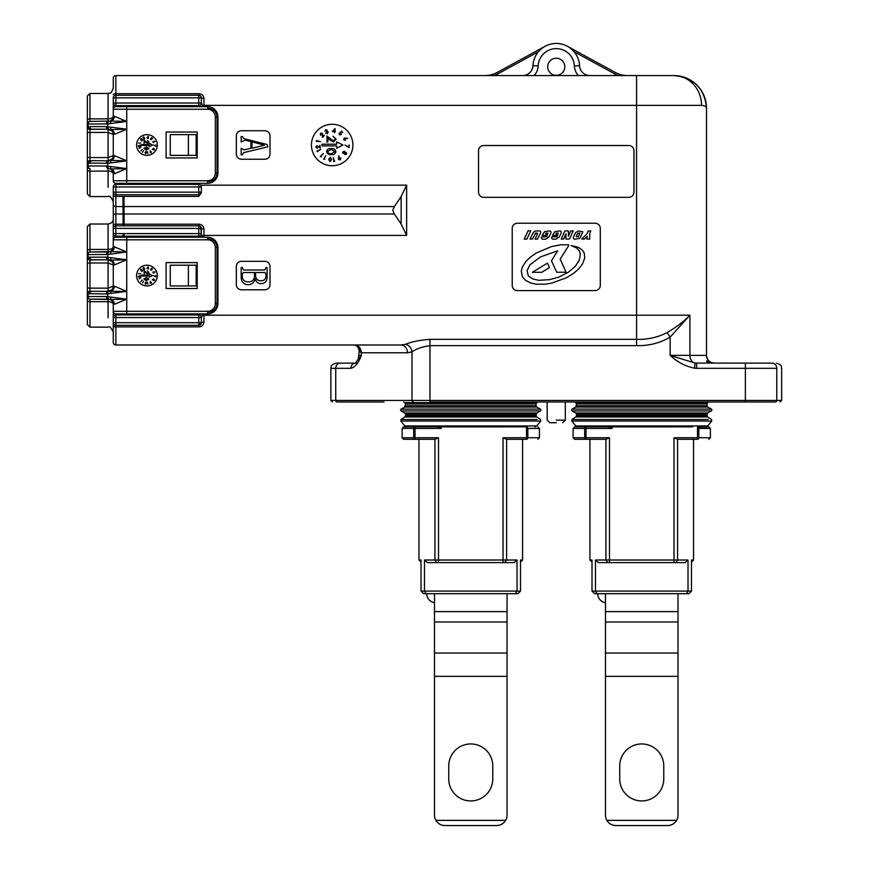 <?xml version="1.0" encoding="UTF-8"?>
<svg xmlns="http://www.w3.org/2000/svg" width="869" height="869" viewBox="0 0 869 869"><rect width="100%" height="100%" fill="white"/><g stroke="black" fill="none" stroke-linecap="round" stroke-linejoin="round"><path stroke-width="1.3" d="M706.986 414.317L576.505 414.317L575.723 412.949L641.746 412.949L575.723 412.949L572.074 410.939L641.746 410.939L572.074 410.939L571.552 410.016L572.074 409.103L711.418 409.103L707.779 407.094L575.723 407.094L572.074 409.103L711.418 409.103L711.95 410.016L711.418 410.939L641.746 410.939L711.418 410.939L707.779 412.949L641.746 412.949L707.779 412.949L706.986 415.643L576.516 415.643L575.821 416.957L641.746 416.957L575.821 416.957L572.008 419.51L708.072 419.51M706.986 415.643L707.67 416.957L641.746 416.957L707.67 416.957L711.483 419.51L711.711 421.052L571.791 421.052L572.008 419.51L634.967 419.51M536.01 414.317L405.53 414.317L404.737 412.949L470.77 412.949L404.737 412.949L401.098 410.939L470.77 410.939L401.098 410.939L400.566 410.016L401.098 409.103L540.442 409.103L536.792 407.094L404.737 407.094L401.098 409.103L540.442 409.103L540.963 410.016L540.442 410.939L470.77 410.939L540.442 410.939L536.792 412.949L470.77 412.949L536.792 412.949L536.01 415.643L405.53 415.643L404.845 416.957L470.77 416.957L404.845 416.957L401.033 419.51L537.096 419.51M536.01 415.643L536.694 416.957L470.77 416.957L536.694 416.957L540.507 419.51L540.724 421.052L400.805 421.052L401.033 419.51L463.981 419.51M605.476 602.662A9.07 9.07 0 0 1 597.709 593.69L597.709 593.69M136.585 275.571A10.363 10.363 0 0 0 146.948 285.934A10.363 10.363 0 0 0 157.311 275.571A10.363 10.363 0 0 0 146.948 265.208A10.363 10.363 0 0 0 136.585 275.571M108.082 317.793L108.082 301.695L89.952 301.695L89.952 327.124L87.356 324.528L87.356 226.603L89.952 224.017L89.952 249.436L108.082 249.436A5.181 2.629 180 0 0 113.263 246.807L113.263 195.384A2.585 0.978 0 0 0 115.859 196.361L115.859 206.561L394.341 206.561L392.766 210.287L394.341 214.002L115.859 214.002L115.859 224.213L198.751 224.213C201.847 224.441 203.574 226.027 203.933 228.982L203.933 237.226M106.42 254.584A2.585 1.836 -90 0 1 108.245 251.988L89.952 251.988L111.373 251.597A5.181 4.769 90 0 0 114.328 246.807L126.733 251.988L107.723 254.508L88.117 254.584L88.117 257.485L89.887 257.17A2.585 1.836 90 0 0 91.723 259.766L108.245 259.766L89.952 259.918L89.952 288.15L108.082 288.15L108.082 262.992L89.952 262.992A2.585 0.63 0 0 0 87.356 263.622M136.585 145.004A10.363 10.363 0 0 0 146.948 155.366A10.363 10.363 0 0 0 157.311 145.004A10.363 10.363 0 0 0 146.948 134.641A10.363 10.363 0 0 0 136.585 145.004M108.082 187.226L108.082 171.128L89.952 171.128L89.952 196.557L87.356 193.961L87.356 96.035L89.952 93.45L89.952 118.868L108.082 118.868A5.181 2.629 180 0 0 113.263 116.25L113.263 97.849A2.585 2.585 0 0 1 115.859 95.264L198.751 95.264A2.585 2.585 0 0 1 201.347 97.849L201.347 103.031L203.161 106.659M87.356 120.183A2.585 1.314 0 0 1 89.952 118.868L89.952 121.432A2.585 2.585 0 0 0 87.356 124.017A2.585 2.585 0 0 1 89.952 121.432A2.585 2.585 0 0 0 87.356 124.017L88.117 124.017A2.585 1.836 -90 0 1 89.952 121.432L111.373 121.041A5.181 4.769 90 0 0 114.328 116.25L126.733 121.432L107.723 123.941L88.117 124.017L88.117 126.917L89.887 126.613A2.585 1.836 90 0 0 91.723 129.199L108.245 129.199L89.952 129.351L89.952 157.582L108.082 157.582L108.082 132.425L89.952 132.425A2.585 0.63 0 0 0 87.356 133.055M608.756 426.885L692.712 426.853L589.638 426.853L608.463 426.853L612.178 428.417L585.978 428.417L585.978 426.853L574.648 426.853L589.638 426.853L577.657 426.853L575.767 425.94L707.724 425.94L711.711 421.052L641.746 421.052M575.767 425.94L571.791 421.052M576.505 414.317L576.505 415.643M574.637 401.989L575.723 402.586L707.779 402.586L708.854 401.989M575.723 402.586L576.505 403.955L575.723 407.094M576.505 403.955L706.986 403.955L706.986 405.714L576.505 405.714M433.403 426.853L418.652 426.853L437.476 426.853L441.202 428.417L415.002 428.417L415.002 426.853L403.672 426.853L418.652 426.853L406.681 426.853L404.791 425.94L536.749 425.94L540.724 421.052L470.77 421.052M404.791 425.94L400.805 421.052M405.53 414.317L405.53 415.643M403.661 401.989L404.737 402.586L536.792 402.586L537.878 401.989M404.737 402.586L405.53 403.955L404.737 407.094M405.53 403.955L536.01 403.955L536.01 405.714L405.53 405.714M567.435 46.307A23.311 23.311 0 0 0 545.08 46.307A23.311 23.311 0 0 1 567.435 46.307L615.219 72.399A25.907 25.907 0 0 0 627.635 75.57M576.158 236.542L578.396 236.868L579.84 233.022L577.613 233.413L576.158 236.542M573.312 237.672A1.553 1.553 0 0 0 574.865 239.225L579.851 238.334L582.838 231.773L578.635 230.958L575.636 232.555L573.475 236.987A1.553 1.553 0 0 0 573.312 237.672M551.674 237.65A1.553 1.553 0 0 0 553.238 239.203L555.878 239.203L559.245 237.02L561.146 233.142A1.553 1.553 0 0 0 559.745 230.904L554.911 231.654L552.858 234.717L552.521 235.477L556.247 235.477L556.986 233.728L555.823 233.728L558.18 232.979L557.018 236.705L551.837 236.976A1.553 1.553 0 0 0 551.674 237.65M541.398 237.65A1.553 1.553 0 0 0 542.951 239.203L545.591 239.203L548.969 237.02L550.859 233.142A1.553 1.553 0 0 0 549.469 230.904L544.624 231.654L542.571 234.717L542.245 235.477L545.96 235.477L546.71 233.728L545.547 233.728L547.904 232.979L546.731 236.705L541.55 236.976A1.553 1.553 0 0 0 541.398 237.65M311.45 145.004A20.726 20.726 0 0 0 332.175 165.729A20.726 20.726 0 0 0 352.901 145.004A20.726 20.726 0 0 0 332.175 124.278A20.726 20.726 0 0 0 311.45 145.004M383.979 401.989L337.085 401.989A1.553 1.347 -90 0 1 335.738 400.435L412.015 400.435L412.015 351.956L407.528 352.771L361.33 352.771L361.33 355.356C358.712 362.764 355.236 367.087 350.891 368.315L335.738 368.315L335.738 400.435L330.872 400.435L335.738 400.435M354.433 344.993A7.767 6.789 -90 0 1 361.222 352.771L359.255 351.011L359.896 348.165M556.258 422.714L549.784 422.714L556.258 422.714M556.258 420.118L565.328 420.118L556.258 420.118M357.452 363.133L350.305 363.133L357.452 363.133M547.709 66.761A8.549 8.549 0 0 0 556.258 75.31A8.549 8.549 0 0 0 564.807 66.761A8.549 8.549 0 0 0 556.258 58.212A8.549 8.549 0 0 0 547.709 66.761M435.89 820.369L505.649 820.369C503.575 823.682 500.577 825.409 496.677 825.55L444.863 825.55C440.952 825.409 437.965 823.682 435.89 820.369A10.363 10.363 0 0 1 434.5 815.187L434.5 593.69M507.04 593.69L507.04 815.187A10.363 10.363 0 0 1 505.649 820.369M492.788 778.917L492.788 765.958A22.018 22.018 0 0 0 470.77 743.94A22.018 22.018 0 0 0 448.752 765.958L448.752 778.917A22.018 22.018 0 0 0 470.77 800.936A22.018 22.018 0 0 0 492.788 778.917M434.5 602.662A9.07 9.07 0 0 1 426.733 593.69M123.626 237.226L123.626 236.194M123.626 314.947L123.626 313.905M123.626 183.337L123.626 184.38L123.626 183.337M123.626 106.659L123.626 105.627M776.777 400.435A1.553 1.347 90 0 1 775.43 401.989L429.959 401.989L429.959 400.435L781.644 400.435L776.777 400.435L776.777 368.315L745.374 368.315L745.374 401.989M535.054 233.663L537.129 232.979L537.607 233.718L535.076 239.127L537.553 239.127L540.507 233.153A1.553 1.553 0 0 0 539.117 230.904L535.239 231.035L533.468 232.251L529.981 239.051L532.512 239.051L535.771 232.979M350.305 363.133L336.053 363.133L355.378 363.133L361.33 355.356L359.255 355.356L361.33 355.356M714.285 363.133L711.005 362.406A7.767 7.767 0 0 1 706.508 355.356C707.008 360.048 709.593 362.634 714.285 363.133M114.328 116.25L113.263 116.25A5.181 5.181 0 0 1 108.082 121.432A5.181 5.181 0 0 0 113.263 116.25A5.181 5.181 0 0 1 108.082 121.432L108.082 93.45C109.722 91.973 109.831 96.405 113.263 88.269L113.263 78.167A2.585 2.585 0 0 1 115.859 75.57L673.866 75.57C693.853 77.645 704.737 88.529 706.508 108.212L706.508 355.356A7.767 7.767 0 0 0 711.005 362.406L706.508 360.885L708.322 363.133M696.71 363.133L696.71 368.315L694.559 368.206C685.293 366.273 677.157 361.993 670.14 355.356L695.07 363.068L772.291 363.133A5.181 4.486 -90 0 1 776.777 368.315M633.979 150.695A5.181 5.181 0 0 0 628.798 145.514L483.718 145.514A5.181 5.181 0 0 0 478.537 150.695L478.537 192.147A5.181 5.181 0 0 0 483.718 197.328L628.798 197.328A5.181 5.181 0 0 0 633.979 192.147L633.979 150.695M241.506 130.752A5.181 5.181 0 0 0 236.325 135.933L236.325 154.074A5.181 5.181 0 0 0 241.506 159.244L264.817 159.244A5.181 5.181 0 0 0 269.998 154.074L269.998 135.933A5.181 5.181 0 0 0 264.817 130.752L241.506 130.752M241.506 261.319A5.181 5.181 0 0 0 236.325 266.501L236.325 284.63A5.181 5.181 0 0 0 241.506 289.812L264.817 289.812A5.181 5.181 0 0 0 269.998 284.63L269.998 266.501A5.181 5.181 0 0 0 264.817 261.319L241.506 261.319M512.221 285.412A5.181 5.181 0 0 0 517.403 290.594L595.113 290.594A5.181 5.181 0 0 0 600.294 285.412L600.294 228.417A5.181 5.181 0 0 0 595.113 223.235L517.403 223.235A5.181 5.181 0 0 0 512.221 228.417L512.221 285.412M126.733 105.627L126.733 106.659L207.561 106.659A10.363 10.363 0 0 1 217.923 117.022L217.923 172.974A10.363 10.363 0 0 1 207.561 183.337L126.733 183.337L126.733 184.38M188.388 134.641L170.259 134.641L170.259 155.366L196.166 155.366L196.166 134.641L188.388 134.641L188.388 155.366M188.388 265.208L170.259 265.208L170.259 285.934L196.166 285.934L196.166 265.208L188.388 265.208L188.388 285.934M113.263 102.933L113.263 103.031A2.585 2.585 0 0 0 115.859 105.627L115.859 103.031L198.751 103.031L198.751 97.849L115.859 97.849L115.859 103.031L113.263 103.031L113.263 109.255A2.585 2.585 0 0 1 115.859 106.659L207.561 106.659L207.561 109.255L126.733 109.255L126.733 129.199L114.328 134.38A5.181 4.769 90 0 0 111.373 129.59L108.245 129.199A2.585 1.836 90 0 1 106.42 126.613L126.733 129.199L111.373 129.59A2.585 1.51 104.6 0 1 110.743 127.189M113.263 186.965L115.859 186.965L115.859 192.147L198.751 192.147L198.751 186.965L115.859 186.965L115.859 184.38A2.585 2.585 0 0 0 113.263 186.965L113.263 195.384M110.743 166.566A2.585 1.51 -75.4 0 0 111.373 168.966L126.733 168.575L114.328 173.757A5.181 4.769 90 0 0 111.373 168.966L108.245 168.575A2.585 1.836 -90 0 1 106.42 165.99L126.733 168.575L126.733 183.337L115.859 183.337L115.859 184.38L198.751 184.38L198.751 186.965L201.347 186.965L201.347 192.147A2.585 2.585 0 0 1 198.751 194.743L115.859 194.743A2.585 2.585 0 0 1 113.263 192.147L113.263 203.292M113.263 217.283L113.263 228.417A2.585 2.585 0 0 1 115.859 225.831L198.751 225.831L198.751 224.213M113.263 233.5L113.263 239.822A2.585 2.585 0 0 1 115.859 237.226L207.561 237.226A10.363 10.363 0 0 1 217.923 247.589L217.923 303.542A10.363 10.363 0 0 1 207.561 313.905L126.733 313.905L126.733 314.947M694.559 368.206L695.07 363.068A7.767 5.931 90 0 1 689.899 355.356L670.14 355.356L670.14 337.118C659.853 343.125 648.665 345.96 636.564 345.634L429.959 345.634C421.932 346.84 415.947 348.947 412.015 351.956A7.767 6.615 -110.1 0 0 405.28 344.352C411.548 341.778 419.77 340.105 429.959 339.344L636.564 339.344C647.394 339.692 657.583 337.444 667.142 332.588C676.451 327.124 684.044 321.334 689.899 315.208L670.14 337.118L667.142 332.588M405.28 344.352L400.794 344.993L115.859 344.993L115.859 326.885L198.751 326.885C201.858 326.646 203.585 325.06 203.933 322.117A2.585 0.597 -0 0 0 201.347 322.714L201.347 317.533L201.347 322.714A2.585 2.585 0 0 1 198.751 325.31L115.859 325.31A2.585 2.585 0 0 1 113.263 322.714L113.263 340.148M115.859 344.993A2.585 2.585 0 0 1 113.263 342.408L113.263 325.864A2.585 1.01 180 0 0 115.859 326.885L115.859 322.714L198.751 322.714L198.751 317.533L115.859 317.533L115.859 322.714L113.263 322.714L113.263 304.324A5.181 2.629 180 0 0 108.082 301.695L108.082 299.142A5.181 5.181 0 0 1 113.263 304.324A5.181 5.181 0 0 0 108.082 299.142A5.181 5.181 0 0 1 113.263 304.324L114.328 304.324A5.181 4.769 90 0 0 111.373 299.533L89.952 299.142L108.082 299.142M198.751 196.361L198.751 192.147L201.347 192.147L198.751 196.361L115.859 196.361L115.859 192.147L113.263 192.147A2.585 2.585 0 0 0 115.859 194.743M394.341 206.561L401.141 196.579L406.627 185.151L200.609 185.151M406.627 185.151L406.627 235.412L401.141 223.996L394.341 214.002M203.933 313.905L203.933 315.208L636.564 315.208L636.564 75.57L673.866 75.57A32.642 32.642 0 0 1 706.508 108.212A32.642 32.642 0 0 0 673.866 75.57A32.642 32.642 0 0 1 706.508 108.212C706.508 106.637 704.857 105.692 701.544 105.366L203.933 105.366L203.933 106.659M200.641 96.079L201.347 97.849A2.585 0.597 180 0 0 203.933 98.458C203.574 95.503 201.847 93.917 198.751 93.689L115.859 93.689L115.859 75.57M673.866 75.57A29.796 27.678 90 0 1 701.544 105.366M201.087 106.789L198.751 105.627L115.859 105.627L115.859 106.659M200.826 237.226L198.751 236.194L115.859 236.194A2.585 2.585 0 0 1 113.263 233.598L198.751 233.598L198.751 228.417L115.859 228.417L115.859 237.226M200.63 226.635L201.347 233.598L201.347 228.417A2.585 0.565 180 0 0 203.933 228.982M108.245 299.142A2.585 1.836 -90 0 1 106.42 296.546L126.733 299.142L126.733 313.905L115.859 313.905L115.859 314.947A2.585 2.585 0 0 0 113.263 317.533L115.859 317.533L115.859 314.947L198.751 314.947L201.087 313.774M201.347 317.533L201.347 317.533A2.585 2.585 180 0 0 198.751 314.947L198.751 314.947A2.585 2.585 0 0 1 201.347 317.533A2.585 2.585 0 0 0 198.751 314.947A2.585 2.585 0 0 1 201.347 317.533A2.585 2.585 0 0 0 198.751 314.947L198.751 317.533L201.347 317.533A2.585 2.585 0 0 0 198.751 314.947A2.585 2.585 0 0 1 201.347 317.533L202.51 315.208A2.585 1.097 -135 0 0 201.26 313.905M400.794 344.993A7.767 6.735 -90 0 1 407.528 352.771M201.26 106.659A2.585 1.097 135 0 0 202.51 105.366L201.347 103.031A2.585 2.585 0 0 1 198.751 105.627L198.751 103.031L201.347 103.031A2.585 2.585 180 0 1 198.751 105.627M126.733 236.194L126.733 259.766L114.328 264.947A5.181 4.769 90 0 0 111.373 260.157L108.245 259.766A2.585 1.836 90 0 1 106.42 257.17L126.733 259.766L111.373 260.157A2.585 1.51 104.6 0 1 110.743 257.756M200.565 237.096A2.585 1.336 135 0 0 202.249 235.412L203.161 237.226M201.347 228.417A2.585 2.585 0 0 0 198.751 225.831L198.751 228.417L201.347 228.417A2.585 2.585 0 0 0 198.751 225.831M201.347 186.965A2.585 2.585 0 0 0 198.751 184.38A2.585 2.585 0 0 1 201.347 186.965M203.161 313.905L202.51 315.208L203.933 315.208L203.933 322.117M201.347 322.714L198.751 325.31L198.751 322.714L201.347 322.714L200.663 324.474M201.347 233.598L201.347 233.598A2.585 2.585 0 0 1 198.751 236.194L198.751 233.598L201.347 233.598A2.585 2.585 180 0 1 198.751 236.194M536.282 252.988L530.438 257.05L525.908 261.46L522.497 266.816L521.291 271.03L522.443 276.831L525.528 280.35L530.807 283.012L536.195 284.196L545.732 284.196L551.913 283.033L566.208 277.852L573.54 273.398L578.396 269.227L582.426 264.067L584.783 257.941L584.218 252.977L582.219 249.924L578.298 247.317L571.237 245.525L576.766 248.11L579.254 250.815L580.34 253.835L579.286 260.309L575.039 266.577L568.38 272.203L558.919 277.07L549.469 279.666L538.747 280.296L532.523 278.84L528.265 275.745L527.059 270.65L529.851 264.86L540.54 256.876L557.648 250.837L551.467 260.787L556.757 272.236L566.067 272.236L560.201 259.103L568.804 245.384L568.5 244.797L560.896 244.797L551.739 246.492L536.282 252.988M549.523 267.598L547.492 263.079L532.371 272.301L541.735 272.301L549.523 267.598M526.886 239.105L530.742 230.817L528.07 230.817L524.213 239.105L526.886 239.105M545.547 233.728L546.145 232.979M555.823 233.728L556.432 232.979M568.413 230.926L564.893 230.926L561.211 239.084L563.612 239.084L565.904 233.804L565.904 239.051L569.434 239.051L573.225 230.926L570.748 230.926L568.413 236.238L568.413 230.926M588.237 230.958L587.183 233.544L581.785 239.051L584.565 239.051L587.086 236.357L587.086 239.127L589.725 239.127L589.725 233.772L590.768 230.958L588.237 230.958M336.683 141.897L336.683 144.211L321.997 144.211L321.997 145.883L336.683 145.883L336.683 148.197L342.973 145.047L336.683 141.897M335.912 151.662C335.38 149.403 333.837 148.371 331.306 148.577C328.786 148.273 327.2 149.229 326.57 151.467C327.092 153.759 328.634 154.823 331.176 154.649C333.707 154.921 335.293 153.932 335.912 151.662M331.263 149.414L327.374 151.521L328.895 153.433L331.176 153.813L335.065 151.673L331.263 149.414M342.81 132.446L341.56 131.089L340.061 132.555L341.169 134.217L339.736 134.543L339.095 133.207L339.497 134.836L341.517 134.478L340.778 132.403L341.593 131.599L342.81 132.446M347.806 138.258L344.265 138.03L343.668 139.724L345.384 140.343L345.732 138.388L347.806 138.258M344.037 139.561L345.21 139.974L345.612 138.801L344.45 138.399L344.037 139.561M348.675 146.915L344.895 145.08L349.023 147.589L349.197 144.938L348.675 146.915M343.407 153.324L344.678 152.998L344.45 151.651L343.201 152.01L343.407 153.324M346.275 152.575L345.189 152.596L344.689 151.304L342.875 151.793L342.647 152.955L344.526 153.617L344.939 154.595L346.503 154.193L346.275 152.575M345.178 154.258L346.177 153.954L346.036 152.922L344.993 153.205L345.178 154.258M339.192 157.615L338.649 155.801L338.552 159.375L340.268 159.918L340.833 158.169L339.192 157.615M338.899 159.168L340.094 159.548L340.463 158.354L339.279 157.984L338.899 159.168M334.174 161.232L333.392 157.506L333.794 161.677L334.826 161.167L334.174 161.232M329.829 161.612L331.567 159.668L330.524 157.278L328.743 159.212L329.829 161.612M329.872 161.221L331.176 159.603L330.448 157.647L329.134 159.266L329.872 161.221M324.18 159.005L325.766 155.584L323.616 159.136L324.734 159.342L324.18 159.005M320.867 156.453L323.301 153.52L320.292 156.442L321.334 156.931L320.867 156.453M317.467 151.26L320.802 149.468L316.935 151.021L317.717 151.869L317.467 151.26M320.281 148.067L319.922 145.264L319.77 147.219L316.924 145.699L315.86 147.133L317.435 148.338L316.251 147.111L316.989 146.101L320.281 148.067M320.476 141.604L316.457 140.55L316.251 141.332L320.476 141.604M322.779 134.912L322.28 133.261L320.476 133.315L320.52 135.314L320.748 133.609L321.997 133.565L322.518 137.389L324.506 135.336L322.866 136.455L322.779 134.912M327.059 131.219L327.2 130.22L325.669 129.72L324.984 131.197L325.832 130.089L326.798 130.393L326.353 131.773L327.841 132.121L327.298 133.359L325.701 133.174L327.45 133.728L328.21 131.914L327.059 131.219M335.26 131.404L334.967 128.471L332.338 131.512L334.315 131.708L334.63 132.718L335.26 131.404M334.522 129.59L333.131 131.197L334.348 131.317L334.522 129.59M330.231 140.159L333.457 141.94L336.129 139.192L333.109 136.216L335.282 139.149L333.435 141.071L326.983 135.999L326.972 142.049L327.841 142.049L327.841 137.932L330.231 140.159M250.902 148.306L250.902 141.582L245.058 140.137L241.18 141.951L241.18 136.552L242.266 136.552L243.928 138.682L267.055 144.45L267.815 146.861L243.657 152.629L242.266 154.899L241.18 154.899L241.18 148.262L244.091 149.924L250.902 148.306M251.977 141.843L251.977 148.197L264.48 145.221L251.977 141.843M243.439 272.518L242.266 273.854L242.266 276.527C242.549 280.079 244.515 281.86 248.165 281.871C252.227 281.904 254.335 279.927 254.498 275.929L254.498 272.518L243.439 272.518M241.18 267.478L242.266 267.478L243.461 269.998L264.817 269.998L266.012 267.478L267.087 267.478L267.087 276.418C267.337 280.861 265.36 283.272 261.156 283.674C258.028 283.576 256.051 281.98 255.214 278.884C254.182 282.664 251.717 284.619 247.828 284.75C243.374 284.196 241.158 281.589 241.18 276.939L241.18 267.478M255.573 272.518L255.573 276.288C256.094 279.329 257.941 280.828 261.091 280.796C264.361 280.654 266.001 278.916 266.012 275.56L266.012 273.822L264.817 272.518L255.573 272.518M354.324 344.993C356.996 345.601 358.636 347.611 359.255 351.011L358.289 359.103L355.378 363.133A5.181 4.486 90 0 0 350.891 368.315M579.547 65.686A10.363 10.363 0 0 0 589.899 75.57A10.363 10.363 0 0 1 579.547 65.686A23.311 23.311 0 0 0 556.258 43.45A23.311 23.311 0 0 0 532.969 65.686A23.311 23.311 0 0 1 556.258 43.45A23.311 23.311 0 0 1 579.547 65.686L574.376 65.925A18.13 18.13 0 0 0 556.258 48.631A18.13 18.13 0 0 0 538.139 65.925A15.544 15.544 0 0 1 534.207 75.57M522.617 75.57A10.363 10.363 0 0 0 532.969 65.686A10.363 10.363 0 0 1 522.617 75.57M484.88 75.57A25.907 25.907 0 0 0 497.296 72.399L545.08 46.307L497.296 72.399L498.046 73.767A27.46 27.46 0 0 1 493.983 75.57M424.496 560.016L517.033 560.016L514.122 562.601L427.418 562.601L424.496 560.016L424.496 591.094L520.509 591.094L520.509 560.016L522.584 560.016L520.509 560.016L520.509 591.094L517.913 593.69L423.616 593.69L421.031 591.094L424.496 591.094L426.125 593.69M517.033 560.016L517.033 591.094L515.415 593.69M437.78 426.885L526.538 426.853A1.553 1.293 90 0 1 527.831 428.417L539.421 428.417L527.831 428.417L527.831 437.737L539.421 437.737L527.831 437.737A1.553 1.293 -90 0 1 526.538 439.29L506.605 439.29L503.021 437.737L526.538 437.737L526.538 427.124L525.463 426.853M421.031 591.094L423.616 593.69L421.031 591.094L421.031 560.016L418.956 560.016L421.031 560.016L421.031 583.327M413.709 428.417A1.553 1.293 90 0 1 415.002 426.853A1.553 1.293 -90 0 0 413.709 428.417L402.119 428.417L413.709 428.417L413.709 437.737L413.709 428.417L415.002 428.417L415.002 437.737L438.519 437.737L434.934 439.29L403.672 439.29L433.403 439.29M508.126 439.29L522.584 439.29L522.584 560.016L520.509 562.08M508.126 426.853L437.476 426.853M526.538 427.124L527.831 428.417M470.77 402.586L469.39 402.586M536.01 403.955L536.792 402.586M536.792 407.094L536.01 405.714M536.749 425.94L534.859 426.853M594.602 593.69L592.006 591.094L691.485 591.094L691.485 560.016L693.56 560.016L691.485 560.016L691.485 591.094L688.9 593.69L594.602 593.69L592.006 591.094L594.602 593.69M688.02 560.016L685.098 562.601L598.393 562.601L595.482 560.016L688.02 560.016L688.02 591.094L686.391 593.69M697.514 427.124L708.843 426.853L697.514 426.853A1.553 1.293 90 0 1 698.806 428.417L710.397 428.417L698.806 428.417L698.806 437.737L710.397 437.737L698.806 437.737A1.553 1.293 -90 0 1 697.514 439.29L677.581 439.29L673.996 437.737L697.514 437.737L697.514 427.124L698.806 428.417M692.712 426.853L679.113 426.853M592.006 591.094L592.006 560.016L589.932 560.016L592.006 560.016L592.006 583.327M595.482 560.016L595.482 591.094L597.101 593.69M585.978 426.853A1.553 1.293 -90 0 0 584.685 428.417L573.095 428.417L584.685 428.417L584.685 437.737L584.685 428.417L585.978 428.417L585.978 437.737L609.495 437.737L605.91 439.29L574.648 439.29L604.389 439.29M679.113 439.29L693.56 439.29L693.56 560.016L691.485 562.08M641.746 402.586L640.377 402.586M706.986 403.955L707.779 402.586M707.779 407.094L706.986 405.714M707.724 425.94L705.834 426.853M106.42 163.394A2.585 1.836 -90 0 1 108.245 160.808L111.373 160.417A5.181 4.769 90 0 0 114.328 155.627L126.733 160.808L107.723 163.318L88.117 163.079A2.585 1.771 -70 0 1 89.952 160.646L108.245 160.808L108.082 157.582L113.263 155.627L113.263 134.38A5.181 5.181 0 0 0 108.082 129.199L111.895 130.871M197.198 132.045L197.198 157.952L166.109 157.952L166.109 132.045L197.198 132.045M115.859 183.337A2.585 2.585 0 0 1 113.263 180.752L113.263 173.757A5.181 2.629 180 0 0 108.082 171.128L108.082 168.575A5.181 5.181 0 0 1 113.263 173.757A5.181 5.181 0 0 0 108.082 168.575A5.181 5.181 0 0 1 113.263 173.757L114.328 173.757M208.603 108.223C213.731 108.929 216.555 111.862 217.065 117.022L217.065 172.974C216.555 178.134 213.731 181.067 208.603 181.784M114.328 134.38L113.263 134.38L112.916 132.512M113.263 134.38L108.082 132.425L108.082 129.199M111.895 159.136L108.082 160.808A5.181 5.181 0 0 0 113.263 155.627L112.916 157.495M110.743 162.807A2.585 1.51 -104.6 0 1 111.373 160.417L126.733 160.808L126.733 129.199M110.743 123.431A2.585 1.51 -104.6 0 1 111.373 121.041L126.733 121.432M89.887 163.394A2.585 1.836 -90 0 1 91.723 160.808M88.117 126.917A2.585 1.771 70 0 0 89.952 129.351A2.585 2.433 -0 0 1 87.356 126.917L88.117 126.917M106.42 124.017A2.585 1.836 -90 0 1 108.245 121.432M87.356 156.952A2.585 0.63 0 0 0 89.952 157.582L89.952 160.646A2.585 2.433 0 0 0 87.356 163.079L88.117 163.079L88.117 165.99L87.356 165.99A2.585 2.585 0 0 0 89.952 168.575A2.585 1.836 -90 0 1 88.117 165.99L106.42 165.99M149.24 143.342L149.24 144.558L141.484 144.558L141.484 145.449L149.24 145.449L149.24 146.665L152.564 145.004L149.24 143.342M148.838 148.49L146.394 146.861L143.896 148.393L146.329 150.076L148.838 148.49M146.383 147.306L144.319 148.414L145.123 149.435L148.393 148.501L146.383 147.306M152.477 138.345L151.814 137.628L151.021 138.41L151.608 139.279L150.511 138.747L150.728 139.616L151.793 139.42L151.836 137.899L152.477 138.345M155.117 141.419L153.248 141.299L152.922 142.19L153.835 142.516L154.019 141.484L155.117 141.419M153.129 142.103L153.954 141.701L153.129 142.103M155.573 145.981L153.574 145.014L155.757 146.34L155.844 144.938L155.573 145.981M152.792 149.37L153.346 148.49L152.792 149.37M154.302 148.979L153.465 148.306L152.39 149.175L153.596 150.044L154.432 149.826L154.302 148.979M153.726 149.859L154.182 149.164L153.726 149.859M150.565 151.64L150.283 150.674L150.228 152.564L151.13 152.846L151.423 151.923L150.565 151.64M150.413 152.455L151.239 152.032L150.413 152.455M147.915 153.541L147.502 151.575L147.915 153.541M145.623 153.748L146.535 152.727L145.992 151.456L145.047 152.477L145.623 153.748M145.644 153.541L145.949 151.651L145.253 152.51L145.644 153.541M142.635 152.368L143.472 150.565L142.635 152.368M140.887 151.021L142.179 149.468L140.887 151.021M139.094 148.284L140.854 147.339L139.094 148.284M140.582 146.6L140.387 145.112L140.311 146.144L138.812 145.34L138.247 146.101L139.073 146.731L138.844 145.558L140.582 146.6M140.68 143.179L138.453 143.037L140.68 143.179M141.897 139.648L141.636 138.779L140.68 138.812L140.702 139.855L141.484 138.931L141.766 140.952L142.809 139.876L141.94 140.463L141.897 139.648M144.156 137.704L143.418 136.911L143.059 137.693L144.026 137.259L143.787 137.997L144.569 138.171L143.439 138.725L144.363 139.029L144.765 138.073L144.156 137.704M148.49 137.802L148.327 136.248L146.948 137.856L148.154 138.486L148.49 137.802M148.099 136.835L147.361 137.682L148.099 136.835M145.84 142.418L147.534 143.363L148.947 141.908L147.35 140.343L148.501 141.886L147.524 142.907L144.124 140.224L144.113 143.418L144.569 141.245L145.84 142.418M111.895 289.703L108.082 291.365L108.082 288.15L113.263 286.183L113.263 264.947A5.181 5.181 0 0 0 108.082 259.766L111.895 261.428M110.743 293.374A2.585 1.51 -104.6 0 1 111.373 290.985A5.181 4.769 90 0 0 114.328 286.183L126.733 291.365L106.42 293.961A2.585 1.836 -90 0 1 108.245 291.365L126.733 291.365L126.733 259.766M197.198 262.612L197.198 288.519L166.109 288.519L166.109 262.612L197.198 262.612M113.263 322.714L113.263 333.859M115.859 313.905A2.585 2.585 0 0 1 113.263 311.319L113.263 317.533A2.585 2.585 0 0 1 115.859 314.947M110.743 297.133A2.585 1.51 -75.4 0 0 111.373 299.533L126.733 299.142L114.328 304.324M106.42 293.961L88.117 293.646A2.585 1.771 -70 0 1 89.952 291.213L108.245 291.365M208.603 238.79C213.731 239.496 216.555 242.429 217.065 247.589L217.065 303.542C216.555 308.701 213.731 311.634 208.603 312.351M114.328 264.947L113.263 264.947L112.916 263.079M113.263 264.947L108.082 262.992L108.082 259.766M114.328 286.183L113.263 286.183A5.181 5.181 0 0 1 108.082 291.365A5.181 5.181 0 0 0 113.263 286.183L112.916 288.063M110.743 253.998A2.585 1.51 -104.6 0 1 111.373 251.597L126.733 251.988M89.952 233.337L89.952 224.017L108.082 224.017L108.082 251.988A5.181 5.181 0 0 0 113.263 246.807A5.181 5.181 0 0 1 108.082 251.988A5.181 5.181 0 0 0 113.263 246.807L114.328 246.807M89.887 293.961A2.585 1.836 -90 0 1 91.723 291.365M88.117 257.485A2.585 1.771 70 0 0 89.952 259.918A2.585 2.433 0 0 1 87.356 257.485L88.117 257.485M89.952 251.988A2.585 2.585 0 0 0 87.356 254.584L88.117 254.584A2.585 1.836 -90 0 1 89.952 251.988A2.585 2.585 0 0 0 87.356 254.584A2.585 2.585 0 0 1 89.952 251.988L89.952 249.436A2.585 1.314 0 0 0 87.356 250.75M87.356 287.52A2.585 0.63 0 0 0 89.952 288.15L89.952 291.213A2.585 2.433 0 0 0 87.356 293.646L88.117 293.646L88.117 296.546L87.356 296.546A2.585 2.585 0 0 0 89.952 299.142A2.585 1.836 -90 0 1 88.117 296.546L106.42 296.546M149.24 273.909L149.24 275.125L141.484 275.125L141.484 276.005L149.24 276.005L149.24 277.233L152.564 275.571L149.24 273.909M148.838 279.058L146.394 277.428L143.896 278.96L146.329 280.633L148.838 279.058M146.383 277.874L144.319 278.982L145.123 279.992L148.393 279.068L146.383 277.874M152.477 268.912L151.814 268.195L151.021 268.977L151.608 269.846L150.511 269.314L150.728 270.172L151.793 269.987L151.836 268.467L152.477 268.912M155.117 271.975L153.248 271.867L152.922 272.757L153.835 273.083L154.019 272.051L155.117 271.975M153.129 272.67L153.954 272.269L153.129 272.67M155.573 276.548L153.574 275.582L155.757 276.907L155.844 275.506L155.573 276.548M152.792 279.937L153.346 279.058L152.792 279.937M154.302 279.536L153.465 278.873L152.39 279.742L153.596 280.611L154.432 280.394L154.302 279.536M153.726 280.426L154.182 279.72L153.726 280.426M150.565 282.208L150.283 281.241L150.228 283.131L151.13 283.413L151.423 282.49L150.565 282.208M150.413 283.022L151.239 282.599L150.413 283.022M147.915 284.109L147.502 282.143L147.915 284.109M145.623 284.315L146.535 283.283L145.992 282.023L145.047 283.044L145.623 284.315M145.644 284.109L145.949 282.219L145.253 283.077L145.644 284.109M142.635 282.936L143.472 281.132L142.635 282.936M140.887 281.589L142.179 280.035L140.887 281.589M139.094 278.84L140.854 277.895L139.094 278.84M140.582 277.157L140.387 275.679L140.311 276.711L138.812 275.907L138.247 276.668L139.073 277.298L138.844 276.125L140.582 277.157M140.68 273.746L138.453 273.605L140.68 273.746M141.897 270.216L141.636 269.347L140.68 269.368L140.702 270.422L141.484 269.499L141.766 271.519L142.809 270.444L141.94 271.03L141.897 270.216M144.156 268.26L143.418 267.478L143.059 268.249L144.026 267.826L143.787 268.564L144.569 268.738L143.439 269.292L144.363 269.596L144.765 268.63L144.156 268.26M148.49 268.358L148.327 266.816L146.948 268.423L148.154 269.053L148.49 268.358M148.099 267.402L147.361 268.249L148.099 267.402M145.84 272.985L147.534 273.931L148.947 272.475L147.35 270.9L148.501 272.453L147.524 273.463L144.124 270.791L144.113 273.985L144.569 271.812L145.84 272.985M606.866 820.369A10.363 10.363 0 0 1 605.476 815.187L605.476 621.987L678.016 621.987L678.016 815.187A10.363 10.363 0 0 1 676.625 820.369C674.55 823.682 671.563 825.409 667.653 825.55L615.839 825.55C611.939 825.409 608.941 823.682 606.866 820.369L676.625 820.369M663.764 778.917L663.764 765.969A22.018 22.018 0 0 0 641.746 743.951A22.018 22.018 0 0 0 619.727 765.969L619.727 778.917A22.018 22.018 0 0 0 641.746 800.936A22.018 22.018 0 0 0 663.764 778.917M605.476 593.69L605.476 621.987M678.016 621.987L678.016 593.69M545.08 46.307A23.311 23.311 0 0 1 556.258 43.45M113.263 204.704A2.585 1.857 0 0 0 115.859 206.561L115.859 214.002A2.585 1.857 0 0 0 113.263 215.87M354.606 344.993A7.767 6.735 -90 0 1 361.33 352.771L361.222 352.771M434.5 611.624L507.04 611.624M434.5 621.987L507.04 621.987M434.5 653.021L507.04 653.021M434.5 676.343L507.04 676.343M636.564 345.634L636.564 315.208L689.899 315.208L689.899 355.356L706.508 355.356M406.627 235.412L202.249 235.412M429.959 339.344L429.959 400.435L412.015 400.435A1.553 1.347 -90 0 0 413.362 401.989M745.374 363.133L745.374 368.315L696.71 368.315M335.738 368.315L330.872 368.315L335.738 368.315A5.181 4.486 90 0 1 340.224 363.133M203.933 98.458L203.933 105.366L202.51 105.366M578.319 75.57A15.544 15.544 0 0 1 574.376 65.925M401.141 223.996L401.141 196.579M198.751 93.689L198.751 97.849L201.347 97.849M113.263 103.031A2.585 2.585 0 0 0 115.859 105.627M113.263 97.849L115.859 97.849L115.859 93.689A2.585 1.01 0 0 0 113.263 94.699M115.859 225.831A2.585 2.585 0 0 0 113.263 228.417L115.859 228.417L115.859 224.213A2.585 0.978 0 0 0 113.263 225.19M198.751 326.885L198.751 325.31M538.139 65.925L532.969 65.686M538.476 51.684L498.046 73.767M618.532 75.57A27.46 27.46 0 0 1 614.47 73.767L615.219 72.399M614.47 73.767L574.04 51.684M441.202 426.853L441.202 428.417M438.519 437.737L438.519 562.601M503.021 562.601L503.021 437.737M436.727 562.601L434.934 560.016L434.934 439.29M506.605 439.29L506.605 560.016L504.813 562.601M413.709 437.737L402.119 437.737L415.002 437.737L415.002 439.29A1.553 1.293 -90 0 1 413.709 437.737M527.831 437.737L526.538 437.737L526.538 439.29M612.178 426.853L612.178 428.417M609.495 437.737L609.495 562.601M673.996 562.601L673.996 437.737M607.703 562.601L605.91 560.016L605.91 439.29M677.581 439.29L677.581 560.016L675.789 562.601M584.685 437.737L573.095 437.737L585.978 437.737L585.978 439.29A1.553 1.293 -90 0 1 584.685 437.737M698.806 437.737L697.514 437.737L697.514 439.29M108.082 160.808A5.181 5.181 0 0 0 113.263 155.627L114.328 155.627M89.952 102.77L89.952 93.45L108.082 93.45L108.082 102.77M126.733 106.659L126.733 109.255L113.263 109.255M113.263 180.752L207.561 180.752A7.767 7.767 0 0 0 215.338 172.974L215.338 117.022A7.767 7.767 0 0 0 207.561 109.255M126.733 168.575L126.733 160.808M113.263 201.738C111.21 197.067 109.483 195.34 108.082 196.557L89.952 196.557L89.952 187.226M109.212 168.629A2.585 1.825 -84 0 1 107.723 166.055L107.723 163.318A2.585 1.825 -96 0 1 109.212 160.754M89.887 126.613L106.42 126.613M109.212 121.378A2.585 1.825 -96 0 0 107.723 123.941L107.723 126.678A2.585 1.825 96 0 0 109.212 129.242M122.073 106.659L122.073 105.627M122.073 184.38L122.073 183.337M89.952 168.575L89.952 171.128A2.585 1.314 180 0 1 87.356 169.813M207.561 183.337L207.561 180.752M215.338 172.974L217.923 172.974M215.338 117.022L217.923 117.022M113.263 218.836C113.296 221.628 111.569 223.355 108.082 224.017L108.082 233.337M113.263 311.319L207.561 311.319A7.767 7.767 0 0 0 215.338 303.542L215.338 247.589A7.767 7.767 0 0 0 207.561 239.822L113.263 239.822M126.733 299.142L126.733 291.365M113.263 332.306C111.254 327.732 109.527 326.005 108.082 327.124L89.952 327.124L89.952 317.793M109.212 299.186A2.585 1.825 -84 0 1 107.723 296.622L107.723 293.885A2.585 1.825 -96 0 1 109.212 291.321M89.887 257.17L106.42 257.17M109.212 251.945A2.585 1.825 -96 0 0 107.723 254.508L107.723 257.246A2.585 1.825 96 0 0 109.212 259.809M122.073 237.226L122.073 236.194M122.073 314.947L122.073 313.905M89.952 299.142L89.952 301.695A2.585 1.314 180 0 1 87.356 300.381M207.561 313.905L207.561 311.319M215.338 303.542L217.923 303.542M215.338 247.589L217.923 247.589M207.561 239.822L207.561 237.226M605.476 653.021L678.016 653.021M605.476 676.343L678.016 676.343M605.476 611.624L678.016 611.624M562.732 422.714L565.328 420.118L565.328 401.989M776.462 363.133C783.545 365.588 780.644 366.772 781.644 368.315L781.644 400.435L780.09 401.989M336.053 363.133C328.971 365.588 331.871 366.772 330.872 368.315L330.872 400.435L332.436 401.989M549.784 422.714L547.188 420.118L547.188 401.989M704.509 96.948L702.358 92.288M418.956 439.29L418.956 560.016L421.031 562.08M403.672 439.29L402.119 437.737L402.119 428.417L403.672 426.853M537.868 439.29L539.421 437.737L539.421 428.417L537.868 426.853M589.932 439.29L589.932 560.016L592.006 562.08M574.648 439.29L573.095 437.737L573.095 428.417L574.648 426.853M708.843 439.29L710.397 437.737L710.397 428.417L708.843 426.853M122.594 120.834L122.594 121.823M122.887 183.337L122.887 184.38M122.942 196.361L123.083 225.831M123.116 233.598L123.137 237.226M123.202 250.326L123.202 251.728M123.213 252.325L124.234 250.815M124.169 237.226L124.148 233.598M124.115 225.831L123.974 196.361M122.594 169.162L122.594 168.184M122.887 106.659L122.887 105.627M122.942 93.689L123.974 93.689"/></g></svg>

